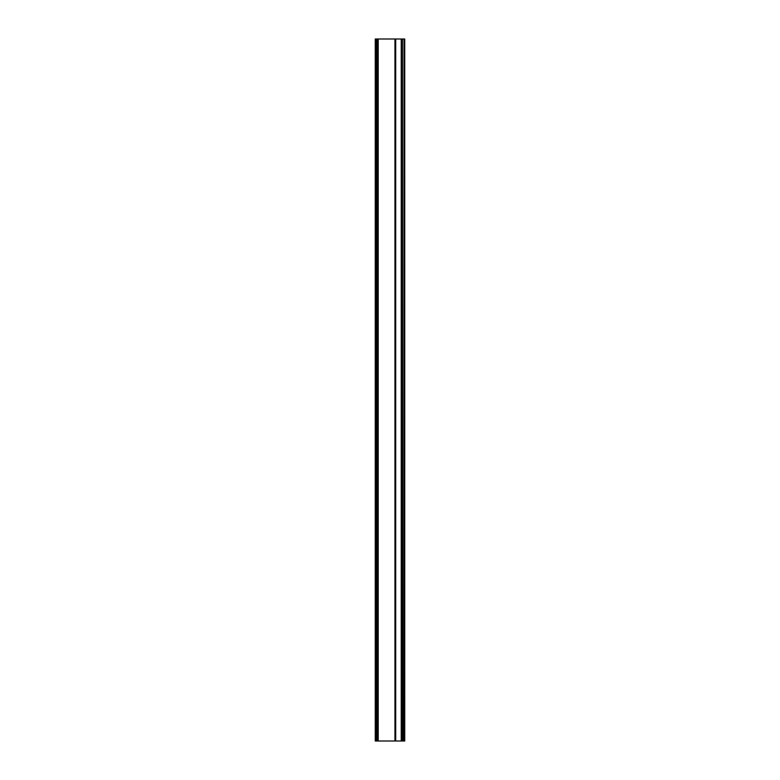<?xml version="1.0" encoding="UTF-8"?>
<svg xmlns="http://www.w3.org/2000/svg" width="780" height="780" viewBox="0 0 780 780"><rect width="100%" height="100%" fill="white"/><g stroke="black" fill="none" stroke-linecap="round" stroke-linejoin="round"><path stroke-width="1.17" d="M404.04 741L404.04 39L404.04 741L404.742 741L402.441 741L402.441 39L402.889 741M376.526 39L402.285 39L402.285 741L402.285 39L401.232 39L401.232 741L401.232 39L395.704 39L395.704 741L395.704 39L394.953 39L394.953 741L394.953 39L378.212 39L378.212 741L378.212 39L377.218 39L377.218 741L377.218 39L376.623 39L376.623 741L376.418 39L376.418 741L402.285 741L376.526 741M376.418 741L375.258 741L375.258 39L375.96 39L375.258 39M375.258 741L375.96 741L375.96 39L375.96 741M404.742 39L404.04 39L404.742 39L404.742 741L404.742 39M402.889 39L404.04 39"/></g></svg>

